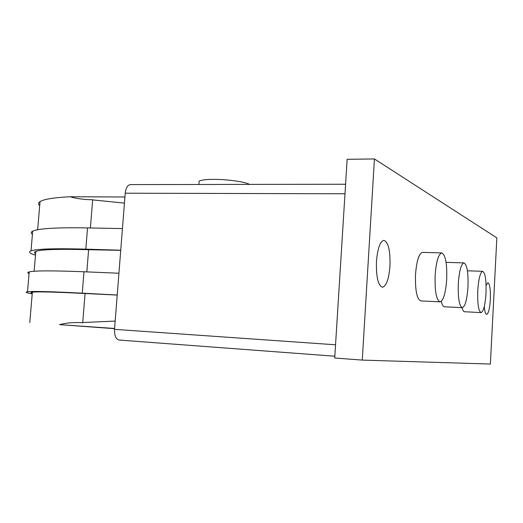 <?xml version="1.0" encoding="UTF-8"?>
<svg xmlns="http://www.w3.org/2000/svg" width="523" height="523" viewBox="0 0 523 523"><rect width="100%" height="100%" fill="white"/><g stroke="black" fill="none" stroke-linecap="round" stroke-linejoin="round"><path stroke-width="0.78" d="M376.462 261.487C377.586 248.517 380.058 241.463 383.889 240.332C388.354 242.097 390.387 250.654 389.975 266.004C388.916 278.929 386.425 286.003 382.509 287.238C378.109 285.597 376.089 277.013 376.462 261.487M486.089 285.31L487.881 282.753C489.835 283.884 490.652 289.494 490.345 299.574C489.731 308.59 488.502 313.525 486.658 314.382C485.507 314.199 484.71 311.603 484.278 306.602M199.041 182.534L199.139 181.226C200.832 180.069 205.513 179.448 213.175 179.376C226.969 179.245 245.607 181.86 249.451 184.397M477.774 290.468C477.388 303.83 478.499 311.211 481.108 312.604C483.559 311.479 485.194 305.079 485.998 293.396C486.397 280.178 485.279 272.823 482.644 271.319C480.238 272.346 478.617 278.726 477.774 290.468M481.016 312.597L464.561 311.741C463.587 311.708 462.75 310.348 462.051 307.668M458.305 283.531C457.9 298.11 459.24 306.158 462.325 307.681C465.195 306.465 467.078 299.568 467.98 286.977C468.405 272.568 467.059 264.54 463.934 262.899C461.123 263.997 459.246 270.875 458.305 283.531M462.208 307.674L444.537 306.785C443.243 306.726 442.164 304.909 441.294 301.326M435.143 275.281C434.718 291.318 436.359 300.176 440.078 301.849C443.478 300.529 445.681 293.043 446.694 279.393C447.152 263.553 445.498 254.727 441.732 252.91C438.411 254.1 436.215 261.559 435.143 275.281M439.915 301.843L420.832 300.915C416.87 299.241 415.105 290.455 415.517 274.549C416.615 260.944 418.936 253.55 422.466 252.38L422.636 252.387M130.508 184.593L130.358 184.599C127.566 185.064 125.853 187.934 125.226 193.203L114.517 329.353C114.367 335.688 115.923 339.257 119.179 340.048L334.838 356.222M374.435 158.946L347.148 159.293L334.72 358.013L362.262 360.099L374.435 158.946L496.85 237.88L490.384 364.054L362.262 360.099M32.217 293.821C26.307 292.847 24.738 292.161 27.523 291.762C33.021 291.102 51.267 291.573 82.255 293.161L117.217 295.011M32.269 293.22C30.582 292.749 30.615 292.403 32.361 292.167C37.689 291.54 55.261 291.991 85.072 293.521M115.171 321.076L82.726 322.541L85.072 293.514L117.217 295.07M35.499 255.159C29.661 253.465 28.164 252.047 31.001 250.883C36.603 248.883 54.876 248.301 85.824 249.151L120.741 250.216M35.616 253.779C33.975 252.864 34.041 252.066 35.819 251.38C41.239 249.451 58.844 248.896 88.622 249.719M86.825 271.895L88.622 249.7L120.728 250.36M118.93 273.241L83.987 271.77C53.019 270.548 34.766 270.587 29.216 271.901C27.392 272.372 27.34 272.967 29.066 273.679M122.441 228.597L87.55 227.897C56.621 227.407 38.336 228.492 32.688 231.14C30.824 232.081 30.739 233.14 32.413 234.317M90.381 227.956L92.649 199.91L124.441 203.114M92.649 199.91L92.774 199.747C84.255 199.681 76.698 198.681 70.102 196.753L124.925 196.994M39.696 205.676C38.107 204.212 38.218 202.865 40.036 201.63C43.684 199.217 53.706 197.589 70.102 196.753M114.589 328.47L59.53 324.646C66.499 322.815 74.259 322.181 82.817 322.743L82.726 322.541M59.53 324.646L114.57 328.673M344.99 193.772L125.226 193.203M335.55 344.794L114.517 329.353M85.824 249.151L87.55 227.897M82.255 293.161L83.987 271.77M198.897 184.482L199.139 181.226M441.732 252.91L422.466 252.38M463.934 262.899L446.126 262.337M482.644 271.319L467.418 270.79M345.585 184.24L130.358 184.599M37.656 229.728L40.036 201.63M34.132 271.26L35.819 251.38M27.523 291.762L29.216 271.901M31.001 250.883L32.688 231.14M29.778 322.619L32.361 292.167"/></g></svg>
